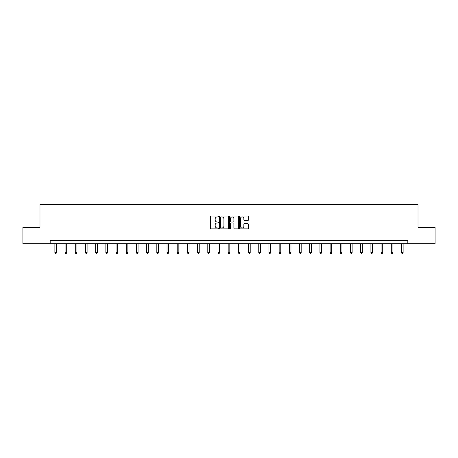 <?xml version="1.0" encoding="UTF-8"?>
<svg xmlns="http://www.w3.org/2000/svg" width="458" height="458" viewBox="0 0 458 458"><rect width="100%" height="100%" fill="white"/><g stroke="black" fill="none" stroke-linecap="round" stroke-linejoin="round"><path stroke-width="0.69" d="M218.546 216.497A0.447 0.447 0 0 0 218.094 216.044L211.281 216.044A0.641 0.641 0 0 0 210.64 216.686L210.64 228.233A0.641 0.641 0 0 0 211.281 228.874L218.094 228.874A0.447 0.447 0 0 0 218.546 228.422A0.447 0.447 0 0 0 218.094 227.975L217.212 227.975A2.055 2.055 0 0 1 215.163 225.92L215.163 224.958A2.055 2.055 0 0 1 217.212 222.909L218.094 222.909A0.447 0.447 0 0 0 218.546 222.456A0.447 0.447 0 0 0 218.094 222.01L217.212 222.01A2.055 2.055 0 0 1 215.163 219.96L215.163 218.993A2.055 2.055 0 0 1 217.212 216.943L218.094 216.943A0.447 0.447 0 0 0 218.546 216.497M247.744 220.567A0.641 0.641 0 0 0 248.385 219.926L248.385 216.686A0.641 0.641 0 0 0 247.744 216.044L240.175 216.044A0.641 0.641 0 0 0 239.534 216.686L239.534 228.233A0.641 0.641 0 0 0 240.175 228.874L247.744 228.874A0.641 0.641 0 0 0 248.385 228.233L248.385 224.317A0.641 0.641 0 0 0 247.744 223.676L244.503 223.676A0.641 0.641 0 0 0 243.862 224.317L243.862 226.258A1.718 1.718 0 0 1 242.15 227.975A1.718 1.718 0 0 1 240.433 226.258L240.433 218.661A1.718 1.718 0 0 1 242.15 216.943A1.718 1.718 0 0 1 243.862 218.661L243.862 219.926A0.641 0.641 0 0 0 244.503 220.567L247.744 220.567M50.18 243.696L22.9 243.696L22.9 227.363L39.989 227.363L39.989 204.491L418.011 204.491L418.011 227.363L435.1 227.363L435.1 243.696L407.82 243.696L407.82 240.427L50.18 240.427L50.18 243.696L407.82 243.696M228.439 216.686A0.641 0.641 0 0 0 227.798 216.044L220.229 216.044A0.641 0.641 0 0 0 219.588 216.686L219.588 228.233A0.641 0.641 0 0 0 220.229 228.874L227.798 228.874A0.641 0.641 0 0 0 228.439 228.233L228.439 216.686M230.202 216.044L237.771 216.044A0.641 0.641 0 0 1 238.412 216.686L238.412 228.233A0.641 0.641 0 0 1 237.771 228.874L234.53 228.874A0.641 0.641 0 0 1 233.889 228.233L233.889 223.55A0.641 0.641 0 0 0 233.248 222.909L231.101 222.909A0.641 0.641 0 0 0 230.46 223.55L230.46 228.422A0.447 0.447 0 0 1 230.008 228.874A0.447 0.447 0 0 1 229.561 228.422L229.561 216.686A0.641 0.641 0 0 1 230.202 216.044M220.933 216.943A0.447 0.447 0 0 0 220.487 217.39L220.487 227.529A0.447 0.447 0 0 0 220.933 227.975L221.867 227.975A2.055 2.055 0 0 0 223.916 225.92L223.916 218.993A2.055 2.055 0 0 0 221.867 216.943L220.933 216.943M233.889 218.689A1.718 1.718 0 0 0 232.177 216.977A1.718 1.718 0 0 0 230.46 218.689L230.46 221.369A0.641 0.641 0 0 0 231.101 222.01L233.248 222.01A0.641 0.641 0 0 0 233.889 221.369L233.889 218.689M54.886 243.696L54.886 252.661L56.523 252.661L56.523 243.696M56.523 252.661L56.031 253.509L55.378 253.509L54.886 252.661M65.082 243.696L65.082 252.661L66.713 252.661L66.713 243.696M66.713 252.661L66.227 253.509L65.568 253.509L65.082 252.661M75.272 243.696L75.272 252.661L76.91 252.661L76.91 243.696M76.91 252.661L76.417 253.509L75.765 253.509L75.272 252.661M85.469 243.696L85.469 252.661L87.1 252.661L87.1 243.696M87.1 252.661L86.614 253.509L85.961 253.509L85.469 252.661M95.665 243.696L95.665 252.661L97.296 252.661L97.296 243.696M97.296 252.661L96.804 253.509L96.151 253.509L95.665 252.661M105.855 243.696L105.855 252.661L107.493 252.661L107.493 243.696M107.493 252.661L107 253.509L106.348 253.509L105.855 252.661M116.051 243.696L116.051 252.661L117.683 252.661L117.683 243.696M117.683 252.661L117.196 253.509L116.538 253.509L116.051 252.661M126.242 243.696L126.242 252.661L127.879 252.661L127.879 243.696M127.879 252.661L127.387 253.509L126.734 253.509L126.242 252.661M136.438 243.696L136.438 252.661L138.07 252.661L138.07 243.696M138.07 252.661L137.583 253.509L136.931 253.509L136.438 252.661M146.634 243.696L146.634 252.661L148.266 252.661L148.266 243.696M148.266 252.661L147.774 253.509L147.121 253.509L146.634 252.661M156.825 243.696L156.825 252.661L158.462 252.661L158.462 243.696M158.462 252.661L157.97 253.509L157.317 253.509L156.825 252.661M167.021 243.696L167.021 252.661L168.653 252.661L168.653 243.696M168.653 252.661L168.16 253.509L167.508 253.509L167.021 252.661M177.212 243.696L177.212 252.661L178.849 252.661L178.849 243.696M178.849 252.661L178.357 253.509L177.704 253.509L177.212 252.661M187.408 243.696L187.408 252.661L189.04 252.661L189.04 243.696M189.04 252.661L188.553 253.509L187.9 253.509L187.408 252.661M197.604 243.696L197.604 252.661L199.236 252.661L199.236 243.696M199.236 252.661L198.743 253.509L198.091 253.509L197.604 252.661M207.795 243.696L207.795 252.661L209.426 252.661L209.426 243.696M209.426 252.661L208.94 253.509L208.287 253.509L207.795 252.661M217.991 243.696L217.991 252.661L219.622 252.661L219.622 243.696M219.622 252.661L219.13 253.509L218.477 253.509L217.991 252.661M228.181 243.696L228.181 252.661L229.819 252.661L229.819 243.696M229.819 252.661L229.326 253.509L228.674 253.509L228.181 252.661M238.378 243.696L238.378 252.661L240.009 252.661L240.009 243.696M240.009 252.661L239.523 253.509L238.87 253.509L238.378 252.661M248.574 243.696L248.574 252.661L250.205 252.661L250.205 243.696M250.205 252.661L249.713 253.509L249.06 253.509L248.574 252.661M258.764 243.696L258.764 252.661L260.396 252.661L260.396 243.696M260.396 252.661L259.909 253.509L259.257 253.509L258.764 252.661M268.961 243.696L268.961 252.661L270.592 252.661L270.592 243.696M270.592 252.661L270.1 253.509L269.447 253.509L268.961 252.661M279.151 243.696L279.151 252.661L280.788 252.661L280.788 243.696M280.788 252.661L280.296 253.509L279.643 253.509L279.151 252.661M289.347 243.696L289.347 252.661L290.979 252.661L290.979 243.696M290.979 252.661L290.492 253.509L289.84 253.509L289.347 252.661M299.538 243.696L299.538 252.661L301.175 252.661L301.175 243.696M301.175 252.661L300.683 253.509L300.03 253.509L299.538 252.661M309.734 243.696L309.734 252.661L311.366 252.661L311.366 243.696M311.366 252.661L310.879 253.509L310.226 253.509L309.734 252.661M319.93 243.696L319.93 252.661L321.562 252.661L321.562 243.696M321.562 252.661L321.069 253.509L320.417 253.509L319.93 252.661M330.121 243.696L330.121 252.661L331.758 252.661L331.758 243.696M331.758 252.661L331.266 253.509L330.613 253.509L330.121 252.661M340.317 243.696L340.317 252.661L341.949 252.661L341.949 243.696M341.949 252.661L341.462 253.509L340.804 253.509L340.317 252.661M350.507 243.696L350.507 252.661L352.145 252.661L352.145 243.696M352.145 252.661L351.652 253.509L351 253.509L350.507 252.661M360.704 243.696L360.704 252.661L362.335 252.661L362.335 243.696M362.335 252.661L361.849 253.509L361.196 253.509L360.704 252.661M370.9 243.696L370.9 252.661L372.531 252.661L372.531 243.696M372.531 252.661L372.039 253.509L371.386 253.509L370.9 252.661M381.09 243.696L381.09 252.661L382.728 252.661L382.728 243.696M382.728 252.661L382.235 253.509L381.583 253.509L381.09 252.661M391.287 243.696L391.287 252.661L392.918 252.661L392.918 243.696M392.918 252.661L392.432 253.509L391.773 253.509L391.287 252.661M401.477 243.696L401.477 252.661L403.114 252.661L403.114 243.696M403.114 252.661L402.622 253.509L401.969 253.509L401.477 252.661"/></g></svg>
